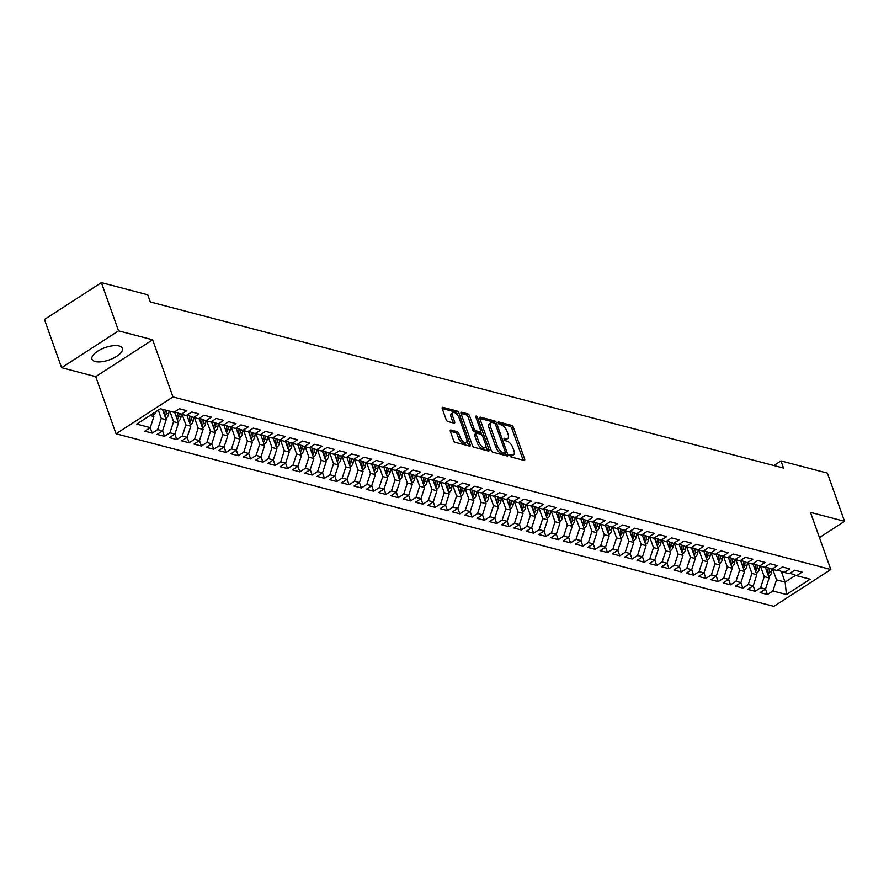 <?xml version="1.0" encoding="UTF-8"?>
<svg xmlns="http://www.w3.org/2000/svg" width="889" height="889" viewBox="0 0 889 889"><rect width="100%" height="100%" fill="white"/><g stroke="black" fill="none" stroke-linecap="round" stroke-linejoin="round"><path stroke-width="1.33" d="M509.897 455.579A1.422 0.656 57.1 0 0 511.186 457.024L524.021 460.391A2.034 0.945 57.1 0 0 524.499 460.346A2.034 0.945 57.1 0 0 524.599 458.957L513.364 427.409A2.034 0.945 57.1 0 0 511.531 425.342L498.696 421.975A1.422 0.656 57.1 0 0 498.362 422.008A1.422 0.656 57.1 0 0 498.296 422.975A1.422 0.656 57.1 0 0 499.574 424.431L501.229 424.864A6.501 3.023 57.1 0 1 507.097 431.487L508.03 434.11A6.501 3.023 57.1 0 1 507.697 438.555A6.501 3.023 57.1 0 1 506.163 438.71L504.508 438.277A1.422 0.656 57.1 0 0 504.163 438.31A1.422 0.656 57.1 0 0 504.096 439.277A1.422 0.656 57.1 0 0 505.374 440.722L507.041 441.166A6.501 3.023 57.1 0 1 512.897 447.789L513.842 450.412A6.501 3.023 57.1 0 1 513.509 454.857A6.501 3.023 57.1 0 1 511.964 455.012L510.308 454.568A1.422 0.656 57.1 0 0 509.975 454.601A1.422 0.656 57.1 0 0 509.897 455.579M95.19 361.523A16.146 6.49 160.4 0 0 113.292 358.234A16.146 6.49 160.4 0 0 122.393 348.344A16.146 6.49 160.4 0 0 119.182 345.988A16.146 6.49 160.4 0 0 101.079 349.288A16.146 6.49 160.4 0 0 91.978 359.178A16.146 6.49 160.4 0 0 95.19 361.523M450.945 430.02A2.034 0.945 57.1 0 0 450.467 430.065A2.034 0.945 57.1 0 0 450.367 431.454L453.523 440.311A2.034 0.945 57.1 0 0 455.346 442.378L469.603 446.122A2.034 0.945 57.1 0 0 470.081 446.067A2.034 0.945 57.1 0 0 470.181 444.678L458.946 413.129A2.034 0.945 57.1 0 0 457.124 411.062L442.866 407.329A2.034 0.945 57.1 0 0 442.389 407.373A2.034 0.945 57.1 0 0 442.289 408.762L446.089 419.452A2.034 0.945 57.1 0 0 447.923 421.519L454.023 423.12A2.034 0.945 57.1 0 0 454.501 423.075A2.034 0.945 57.1 0 0 454.601 421.686L452.723 416.385A5.434 2.523 57.1 0 1 452.99 412.663A5.434 2.523 57.1 0 1 459.18 418.074L466.581 438.844A5.434 2.523 57.1 0 1 466.303 442.566A5.434 2.523 57.1 0 1 460.113 437.155L458.88 433.688A2.034 0.945 57.1 0 0 457.046 431.621L450.945 430.02L450.234 430.487M118.537 330.841L61.619 367.702L95.701 376.647L152.63 339.787L118.537 330.841L101.379 282.624L147.763 294.792L150.308 301.938L783.531 468.07L780.986 460.924L773.875 465.536M152.63 339.787L172.977 396.927L830.815 569.516L773.886 606.376L116.048 433.788L172.977 396.927M819.436 537.578L844.55 521.31L810.468 512.375L830.815 569.516M844.55 521.31L827.381 473.104L780.986 460.924M491.084 450.167A2.034 0.945 57.1 0 0 492.917 452.234L507.163 455.968A2.034 0.945 57.1 0 0 507.641 455.924A2.034 0.945 57.1 0 0 507.752 454.535L496.518 422.986A2.034 0.945 57.1 0 0 494.684 420.919L480.427 417.174A2.034 0.945 57.1 0 0 479.949 417.23A2.034 0.945 57.1 0 0 479.849 418.619L491.084 450.167M488.383 451.045L474.137 447.311A2.034 0.945 57.1 0 1 472.303 445.233L461.069 413.685A2.034 0.945 57.1 0 1 461.169 412.296A2.034 0.945 57.1 0 1 461.647 412.252L467.747 413.852A2.034 0.945 57.1 0 1 469.581 415.919L474.137 428.72A2.034 0.945 57.1 0 0 475.971 430.787L480.016 431.843A2.034 0.945 57.1 0 0 480.493 431.798A2.034 0.945 57.1 0 0 480.593 430.409L475.859 417.085A1.422 0.656 57.1 0 1 475.926 416.119A1.422 0.656 57.1 0 1 477.549 417.53L488.972 449.612A2.034 0.945 57.1 0 1 488.861 451.001A2.034 0.945 57.1 0 1 488.383 451.045M765.507 589.074L767.44 594.541L772.908 590.996L786.443 594.552L810.135 579.206L796.6 575.661L802.067 572.116L794.677 570.182L789.221 573.716L784.298 572.427L789.754 568.893L782.376 566.96L776.908 570.494L771.985 569.204L777.453 565.66L770.063 563.726L764.607 567.26L759.684 565.971L765.151 562.437L757.761 560.503L752.305 564.037L747.382 562.748L752.839 559.203L745.46 557.27L739.992 560.803L735.07 559.514L740.537 555.981L733.147 554.036L727.691 557.581L722.768 556.292L728.235 552.747L720.846 550.813L715.389 554.347L710.467 553.058L715.923 549.524L708.544 547.58L703.077 551.124L698.154 549.824L703.621 546.291L696.231 544.357L690.775 547.891L685.852 546.602L691.32 543.068L683.93 541.123L678.474 544.668L673.551 543.368L679.007 539.834L671.628 537.901L666.161 541.434L661.238 540.145L666.706 536.612L659.316 534.667L653.86 538.212L648.937 536.912L654.404 533.378L647.014 531.444L641.558 534.978L636.635 533.689L642.091 530.155L634.713 528.21L629.245 531.755L624.322 530.455L629.79 526.921L622.4 524.988L616.944 528.522L612.021 527.233L617.488 523.699L610.098 521.754L604.642 525.299L599.719 523.999L605.176 520.465L597.797 518.531L592.33 522.065L587.407 520.776L592.874 517.242L585.484 515.298L580.028 518.843L575.105 517.542L580.573 514.009L573.183 512.075L567.727 515.609L562.804 514.32L568.26 510.786L560.881 508.841L555.414 512.375L550.491 511.086L555.958 507.552L548.58 505.619L543.112 509.153L538.189 507.863L543.657 504.319L536.267 502.385L530.811 505.919L525.888 504.63L531.344 501.096L523.965 499.162L518.498 502.696L513.575 501.407L519.043 497.862L511.664 495.929L506.197 499.462L501.274 498.173L506.741 494.64L499.351 492.706L493.895 496.24L488.972 494.951L494.428 491.406L487.05 489.472L481.582 493.006L476.66 491.717L482.127 488.183L474.748 486.25L469.281 489.783L464.358 488.494L469.825 484.95L462.436 483.016L456.979 486.55L452.057 485.261L457.513 481.727L450.134 479.793L444.667 483.327L439.744 482.038L445.211 478.493L437.833 476.56L432.365 480.093L427.442 478.804L432.91 475.271L425.52 473.326L420.064 476.871L415.141 475.582L420.597 472.037L413.218 470.103L407.751 473.637L402.828 472.348L408.295 468.814L400.917 466.869L395.449 470.414L390.527 469.125L395.994 465.58L388.604 463.647L383.148 467.181L378.225 465.892L383.681 462.358L376.303 460.413L370.835 463.958L365.912 462.658L371.38 459.124L364.001 457.19L358.534 460.724L353.611 459.435L359.078 455.901L351.688 453.957L346.232 457.502L341.309 456.201L346.766 452.668L339.387 450.734L333.92 454.268L328.997 452.979L334.464 449.445L327.085 447.5L321.618 451.045L316.695 449.745L322.162 446.211L314.773 444.278L309.316 447.812L304.394 446.522L309.85 442.989L302.471 441.044L297.004 444.589L292.081 443.289L297.548 439.755L290.17 437.821L284.702 441.355L279.779 440.066L285.247 436.532L277.857 434.588L272.401 438.133L267.478 436.832L272.934 433.299L265.555 431.365L260.088 434.899L255.165 433.61L260.633 430.076L253.254 428.131L247.787 431.665L242.864 430.376L248.331 426.842L240.941 424.909L235.485 428.442L230.562 427.153L236.018 423.62L228.64 421.675L223.172 425.209L218.25 423.92L223.717 420.386L216.338 418.452L210.871 421.986L205.948 420.697L211.415 417.152L204.025 415.219L198.569 418.752L193.646 417.463L199.103 413.93L191.724 411.996L186.257 415.53L181.345 414.241L186.801 410.696L179.422 408.762L173.955 412.296L160.42 408.751L136.728 424.086L150.263 427.642L153.875 416.519L152.852 413.652M767.44 594.541L760.062 592.596L765.529 589.063L760.606 587.773L764.218 576.639L760.484 566.182M755.139 591.307L747.76 589.374L753.216 585.829L755.139 591.307L760.606 587.773M751.905 573.416L756.828 574.705L753.216 585.829L748.294 584.54L751.905 573.416L748.182 562.959M740.893 582.617L742.837 588.074L748.294 584.54M742.837 588.074L735.447 586.14L740.915 582.606L735.992 581.317L739.604 570.182L735.881 559.726M728.591 579.395L730.525 584.851L735.992 581.317M730.525 584.851L723.146 582.917L728.613 579.372L723.69 578.083L727.302 566.96L723.568 556.492M716.278 576.161L718.223 581.617L723.69 578.083M718.223 581.617L710.844 579.684L716.301 576.15L711.378 574.861L714.989 563.726L711.267 553.269M703.977 572.938L705.922 578.395L711.378 574.861M705.922 578.395L698.532 576.461L703.999 572.916L699.076 571.627L702.688 560.503L698.965 550.035M693.609 575.161L686.23 573.227L691.698 569.693L693.609 575.161L699.076 571.627M690.386 557.27L695.298 558.559L691.698 569.693L686.775 568.404L690.386 557.27L686.652 546.813M681.307 571.938L673.929 570.005L679.385 566.46L681.307 571.938L686.775 568.404M678.074 554.047L682.996 555.336L679.385 566.46L674.462 565.171L678.074 554.047L674.351 543.579M669.006 568.704L661.616 566.771L667.083 563.237L669.006 568.704L674.462 565.171M665.772 550.813L670.695 552.102L667.083 563.237L662.161 561.948L665.772 550.813L662.049 540.356M654.76 560.026L656.693 565.482L662.161 561.948M656.693 565.482L649.314 563.548L654.782 560.003L649.859 558.714L653.471 547.591L649.737 537.123M644.392 562.248L637.013 560.314L642.469 556.781L644.392 562.248L649.859 558.714M641.158 544.357L646.081 545.646L642.469 556.781L637.546 555.492L641.158 544.357L637.435 533.9M630.145 553.569L632.09 559.025L637.546 555.492M632.09 559.025L624.7 557.092L630.168 553.547L625.245 552.258L628.856 541.134L625.134 530.666M619.777 555.792L612.399 553.858L617.866 550.324L619.777 555.792L625.245 552.258M616.555 537.901L621.467 539.19L617.866 550.324L612.943 549.035L616.555 537.901L612.821 527.444M605.531 547.113L607.476 552.569L612.943 549.035M607.476 552.569L600.097 550.624L605.553 547.091L600.631 545.802L604.242 534.678L600.519 524.21M593.23 543.879L595.174 549.335L600.631 545.802M595.174 549.335L587.785 547.402L593.252 543.868L588.329 542.568L591.941 531.444L588.218 520.987M580.928 540.645L582.862 546.113L588.329 542.568M582.862 546.113L575.483 544.168L580.95 540.634L576.028 539.345L579.639 528.222L575.905 517.754M570.56 542.879L563.182 540.945L568.638 537.412L570.56 542.879L576.028 539.345M567.326 524.988L572.249 526.277L568.638 537.412L563.715 536.111L567.326 524.988L563.604 514.531M556.314 534.189L558.259 539.656L563.715 536.111M558.259 539.656L550.869 537.712L556.336 534.178L551.413 532.889L555.025 521.765L551.302 511.297M545.957 536.423L538.567 534.489L544.035 530.955L545.957 536.423L551.413 532.889M542.723 518.531L547.646 519.821L544.035 530.955L539.112 529.655L542.723 518.531L538.99 508.075M531.7 527.733L533.644 533.2L539.112 529.655M533.644 533.2L526.266 531.255L531.722 527.722L526.799 526.432L530.411 515.309L526.688 504.841M521.343 529.966L513.953 528.033L519.42 524.499L521.343 529.966L526.799 526.432M518.109 512.075L523.032 513.364L519.42 524.499L514.498 523.199L518.109 512.075L514.387 501.618M509.041 526.744L501.652 524.799L507.119 521.265L509.041 526.744L514.498 523.199M505.808 508.841L510.731 510.142L507.119 521.265L502.196 519.976L505.808 508.841L502.074 498.385M496.729 523.51L489.35 521.576L494.806 518.043L496.729 523.51L502.196 519.976M493.495 505.619L498.418 506.908L494.806 518.043L489.883 516.742L493.495 505.619L489.772 495.162M482.483 514.82L484.427 520.287L489.883 516.742M484.427 520.287L477.037 518.343L482.505 514.809L477.582 513.52L481.193 502.385L477.471 491.928M470.181 511.597L472.126 517.054L477.582 513.52M472.126 517.054L464.736 515.12L470.203 511.575L465.28 510.286L468.892 499.162L465.158 488.706M459.813 513.831L452.434 511.886L457.891 508.352L459.813 513.831L465.28 510.286M456.579 495.929L461.502 497.229L457.891 508.352L452.968 507.063L456.579 495.929L452.857 485.472M445.567 505.141L447.511 510.597L452.968 507.063M447.511 510.597L440.122 508.664L445.589 505.119L440.666 503.83L444.278 492.706L440.555 482.249M435.21 507.375L427.82 505.43L433.287 501.896L435.21 507.375L440.666 503.83M431.976 489.472L436.899 490.772L433.287 501.896L428.365 500.607L431.976 489.472L428.242 479.015M420.953 498.685L422.897 504.141L428.365 500.607M422.897 504.141L415.519 502.207L420.975 498.662L416.052 497.373L419.664 486.25L415.941 475.793M410.596 500.907L403.206 498.973L408.673 495.44L410.596 500.907L416.052 497.373M407.362 483.016L412.285 484.316L408.673 495.44L403.75 494.151L407.362 483.016L403.639 472.559M396.35 492.228L398.294 497.684L403.75 494.151M398.294 497.684L390.904 495.751L396.372 492.206L391.449 490.917L395.06 479.793L391.327 469.325M385.982 494.451L378.603 492.517L384.059 488.983L385.982 494.451L391.449 490.917M382.748 476.56L387.671 477.849L384.059 488.983L379.136 487.694L382.748 476.56L379.025 466.103M371.735 485.772L373.68 491.228L379.136 487.694M373.68 491.228L366.29 489.294L371.758 485.75L366.835 484.461L370.446 473.337L366.724 462.869M359.434 482.538L361.379 487.994L366.835 484.461M361.379 487.994L353.989 486.061L359.456 482.527L354.533 481.238L358.145 470.103L354.411 459.646M347.121 479.315L349.066 484.772L354.533 481.238M349.066 484.772L341.687 482.838L347.143 479.293L342.221 478.004L345.832 466.881L342.109 456.413M336.764 481.538L329.375 479.604L334.842 476.071L336.764 481.538L342.221 478.004M333.531 463.647L338.453 464.936L334.842 476.071L329.919 474.782L333.531 463.647L329.808 453.19M324.463 478.315L317.073 476.382L322.54 472.837L324.463 478.315L329.919 474.782M321.229 460.424L326.152 461.713L322.54 472.837L317.617 471.548L321.229 460.424L317.495 449.956M312.15 475.082L304.771 473.148L310.228 469.614L312.15 475.082L317.617 471.548M308.916 457.19L313.839 458.48L310.228 469.614L305.305 468.325L308.916 457.19L305.194 446.734M299.849 471.859L292.459 469.914L297.926 466.381L299.849 471.859L305.305 468.325M296.615 453.968L301.538 455.257L297.926 466.381L293.003 465.091L296.615 453.968L292.892 443.5M285.602 463.169L287.547 468.625L293.003 465.091M287.547 468.625L280.157 466.692L285.625 463.158L280.702 461.869L284.313 450.734L280.58 440.277M275.234 465.403L267.856 463.458L273.312 459.924L275.234 465.403L280.702 461.869M272.001 447.511L276.923 448.801L273.312 459.924L268.389 458.635L272.001 447.511L268.278 437.044M260.988 456.713L262.933 462.169L268.389 458.635M262.933 462.169L255.554 460.235L261.01 456.702L256.088 455.401L259.699 444.278L255.976 433.821M248.687 453.479L250.631 458.946L256.088 455.401M250.631 458.946L243.242 457.002L248.709 453.468L243.786 452.179L247.398 441.055L243.664 430.587M236.374 450.256L238.319 455.713L243.786 452.179M238.319 455.713L230.94 453.779L236.396 450.245L231.473 448.945L235.085 437.821L231.362 427.365M226.017 452.49L218.638 450.545L224.095 447.011L226.017 452.49L231.473 448.945M222.783 434.599L227.706 435.888L224.095 447.011L219.172 445.722L222.783 434.599L219.061 424.131M211.771 443.8L213.716 449.256L219.172 445.722M213.716 449.256L206.326 447.323L211.793 443.789L206.87 442.489L210.482 431.365L206.748 420.908M201.403 446.034L194.024 444.089L199.48 440.555L201.403 446.034L206.87 442.489M198.169 428.131L203.092 429.431L199.48 440.555L194.558 439.266L198.169 428.131L194.447 417.674M187.157 437.344L189.101 442.8L194.558 439.266M189.101 442.8L181.723 440.866L187.179 437.332L182.256 436.032L185.868 424.909L182.145 414.452M176.8 439.577L169.41 437.632L174.877 434.099L176.8 439.577L182.256 436.032M173.566 421.675L178.489 422.975L174.877 434.099L169.955 432.81L173.566 421.675L169.832 411.218M162.543 430.887L164.487 436.343L169.955 432.81M164.487 436.343L157.109 434.41L162.565 430.876L157.642 429.576L161.253 418.452L158.298 410.129M152.186 433.121L144.807 431.176L150.263 427.642L152.186 433.121L157.642 429.576M181.345 414.241L174.689 411.829M149.997 415.496L153.875 416.519M193.646 417.463L187.001 415.052M161.253 418.452L166.176 419.741L162.454 409.284M162.565 430.876L166.176 419.741M205.948 420.697L199.303 418.286M178.489 422.975L174.544 411.918M218.25 423.92L211.604 421.508M185.868 424.909L190.791 426.198L186.857 415.141M187.179 437.332L190.791 426.198M230.562 427.153L223.917 424.742M203.092 429.431L199.158 418.375M242.864 430.376L236.218 427.965M210.482 431.365L215.405 432.654L211.46 421.597M211.793 443.789L215.405 432.654M255.165 433.61L248.52 431.198M227.706 435.888L223.772 424.831M267.478 436.832L260.833 434.421M235.085 437.821L240.008 439.11L236.074 428.054M236.396 450.245L240.008 439.11M279.779 440.066L273.134 437.655M247.398 441.055L252.32 442.344L248.375 431.287M248.709 453.468L252.32 442.344M292.081 443.289L285.436 440.877M259.699 444.278L264.622 445.567L260.688 434.521M261.01 456.702L264.622 445.567M304.394 446.522L297.748 444.111M276.923 448.801L272.99 437.744M316.695 449.745L310.05 447.334M284.313 450.734L289.236 452.023L285.291 440.977M285.625 463.158L289.236 452.023M328.997 452.979L322.351 450.567M301.538 455.257L297.604 444.2M341.309 456.201L334.664 453.79M313.839 458.48L309.905 447.434M353.611 459.435L346.966 457.024M326.152 461.713L322.207 450.656M365.912 462.658L359.267 460.246M338.453 464.936L334.52 453.89M378.225 465.892L371.58 463.48M345.832 466.881L350.755 468.17L346.821 457.113M347.143 479.293L350.755 468.17M390.527 469.125L383.881 466.703M358.145 470.103L363.068 471.392L359.123 460.346M359.456 482.527L363.068 471.392M402.828 472.348L396.183 469.937M370.446 473.337L375.369 474.626L371.435 463.569M371.758 485.75L375.369 474.626M415.141 475.582L408.496 473.159M387.671 477.849L383.737 466.803M427.442 478.804L420.797 476.393M395.06 479.793L399.983 481.082L396.038 470.025M396.372 492.206L399.983 481.082M439.744 482.038L433.099 479.616M412.285 484.316L408.351 473.259M452.057 485.261L445.411 482.849M419.664 486.25L424.586 487.539L420.653 476.482M420.975 498.662L424.586 487.539M464.358 488.494L457.713 486.072M436.899 490.772L432.954 479.716M476.66 491.717L470.014 489.306M444.278 492.706L449.201 493.995L445.267 482.938M445.589 505.119L449.201 493.995M488.972 494.951L482.327 492.528M461.502 497.229L457.568 486.172M501.274 498.173L494.628 495.762M468.892 499.162L473.815 500.451L469.87 489.394M470.203 511.575L473.815 500.451M513.575 501.407L506.93 498.996M481.193 502.385L486.116 503.685L482.182 492.628M482.505 514.809L486.116 503.685M525.888 504.63L519.243 502.218M498.418 506.908L494.484 495.851M538.189 507.863L531.544 505.452M510.731 510.142L506.786 499.085M550.491 511.086L543.846 508.675M523.032 513.364L519.098 502.307M562.804 514.32L556.158 511.908M530.411 515.309L535.334 516.598L531.4 505.541M531.722 527.722L535.334 516.598M575.105 517.542L568.46 515.131M547.646 519.821L543.701 508.764M587.407 520.776L580.761 518.365M555.025 521.765L559.948 523.054L556.014 511.997M556.336 534.178L559.948 523.054M599.719 523.999L593.074 521.587M572.249 526.277L568.315 515.22M612.021 527.233L605.376 524.821M579.639 528.222L584.551 529.511L580.617 518.454M580.95 540.634L584.551 529.511M624.322 530.455L617.677 528.044M591.941 531.444L596.863 532.733L592.93 521.687M593.252 543.868L596.863 532.733M636.635 533.689L629.99 531.278M604.242 534.678L609.165 535.967L605.231 524.91M605.553 547.091L609.165 535.967M648.937 536.912L642.291 534.5M621.467 539.19L617.533 528.144M661.238 540.145L654.593 537.734M628.856 541.134L633.779 542.423L629.845 531.366M630.168 553.547L633.779 542.423M673.551 543.368L666.906 540.957M646.081 545.646L642.147 534.6M685.852 546.602L679.207 544.19M653.471 547.591L658.382 548.88L654.448 537.823M654.782 560.003L658.382 548.88M698.154 549.824L691.509 547.413M670.695 552.102L666.761 541.057M710.467 553.058L703.821 550.647M682.996 555.336L679.063 544.279M722.768 556.292L716.123 553.869M695.298 558.559L691.364 547.513M735.07 559.514L728.424 557.103M702.688 560.503L707.611 561.792L703.677 550.736M703.999 572.916L707.611 561.792M747.382 562.748L740.737 560.326M714.989 563.726L719.912 565.015L715.978 553.969M716.301 576.15L719.912 565.015M759.684 565.971L753.039 563.559M727.302 566.96L732.214 568.249L728.28 557.192M728.613 579.372L732.214 568.249M771.985 569.204L765.34 566.782M739.604 570.182L744.526 571.483L740.593 560.426M740.915 582.606L744.526 571.483M784.298 572.427L777.653 570.016M756.828 574.705L752.894 563.648M796.6 575.661L789.954 573.238M764.218 576.639L769.129 577.939L765.196 566.882M765.529 589.063L769.129 577.939M101.379 282.624L44.45 319.484L61.619 367.702M95.701 376.647L116.048 433.788M781.287 571.338L785.131 582.128L795.655 575.316M772.908 590.996L776.519 579.872L772.797 569.416M776.519 579.872L785.131 582.128L786.443 594.552M510.042 455.901L510.43 456.001A6.501 3.023 57.1 0 0 511.964 455.857L513.509 454.857M507.697 438.555L506.163 439.555A6.501 3.023 57.1 0 1 504.63 439.699L504.241 439.599M523.132 460.158A2.034 0.945 57.1 0 0 523.065 459.957L511.831 428.409A2.034 0.945 57.1 0 0 509.997 426.331L498.429 423.297M494.595 423.208A2.034 0.945 57.1 0 0 493.139 421.919L479.782 418.408M506.274 455.735A2.034 0.945 57.1 0 0 506.208 455.535L505.341 453.101M504.963 453.168A1.422 0.656 57.1 0 0 505.296 453.134A1.422 0.656 57.1 0 0 505.374 452.168L495.506 424.475A1.422 0.656 57.1 0 0 494.228 423.02L492.473 422.564A6.501 3.023 57.1 0 0 490.939 422.719A6.501 3.023 57.1 0 0 490.606 427.153L497.351 446.089A6.501 3.023 57.1 0 0 503.207 452.712L504.963 453.168L503.43 454.168A1.422 0.656 57.1 0 0 503.763 454.135A1.422 0.656 57.1 0 0 503.93 453.846M490.939 422.719L489.406 423.709A6.501 3.023 57.1 0 0 489.072 428.154L490.606 427.153M503.43 454.168L501.674 453.712A6.501 3.023 57.1 0 1 495.806 447.089L489.072 428.154M461.002 413.485L466.214 414.852L467.747 413.852M480.493 431.798L478.96 432.799A2.034 0.945 57.1 0 1 478.482 432.843L474.426 431.787A2.034 0.945 57.1 0 1 472.604 429.709L468.047 416.919A2.034 0.945 57.1 0 0 466.214 414.852M480.66 431.61L481.86 434.965M485.727 445.834L487.428 450.601L488.972 449.612M478.86 441.989A5.434 2.523 57.1 0 0 485.05 447.4A5.434 2.523 57.1 0 0 485.327 443.689L482.716 436.366A2.034 0.945 57.1 0 0 480.893 434.299L476.837 433.243A2.034 0.945 57.1 0 0 476.36 433.287A2.034 0.945 57.1 0 0 476.26 434.677L478.86 441.989L477.326 442.989A5.434 2.523 57.1 0 0 483.516 448.4L485.05 447.4M475.304 434.232A2.034 0.945 57.1 0 0 474.826 434.288A2.034 0.945 57.1 0 0 474.715 435.677L476.26 434.677M477.326 442.989L474.715 435.677M466.303 442.566L464.758 443.555A5.434 2.523 57.1 0 1 458.58 438.155L457.346 434.688A2.034 0.945 57.1 0 0 455.512 432.621L450.301 431.254M452.99 412.663L451.456 413.663A5.434 2.523 57.1 0 0 451.179 417.374L452.723 416.385M453.134 422.886A2.034 0.945 57.1 0 0 453.068 422.686L451.179 417.374M457.979 415.719L457.413 414.13A2.034 0.945 57.1 0 0 455.579 412.063L442.222 408.551M468.714 445.889A2.034 0.945 57.1 0 0 468.647 445.678L466.981 441M768.652 576.572L769.052 576.416A5.49 4.323 -75.3 0 0 771.619 572.116L772.063 569.216M765.773 568.493L765.996 567.026M767.952 574.627A5.49 4.323 -75.3 0 0 769.285 571.505L769.763 568.393M768.307 567.86L767.807 571.116A5.49 4.323 104.7 0 1 767.318 572.827M756.339 573.338L756.739 573.183A5.49 4.323 -75.3 0 0 759.317 568.893L759.762 565.993M753.472 565.271L753.694 563.793M755.65 571.394A5.49 4.323 -75.3 0 0 756.972 568.282L757.45 565.16M755.994 564.637L755.506 567.893A5.49 4.323 104.7 0 1 755.005 569.593M744.037 570.116L744.437 569.96A5.49 4.323 -75.3 0 0 747.004 565.66L747.449 562.759M741.159 562.037L741.393 560.57M743.348 568.171A5.49 4.323 -75.3 0 0 744.671 565.048L745.149 561.937M743.693 561.404L743.193 564.659A5.49 4.323 104.7 0 1 742.704 566.371M731.736 566.882L732.136 566.726A5.49 4.323 -75.3 0 0 734.703 562.437L735.147 559.537M728.858 558.814L729.08 557.336M731.036 564.937A5.49 4.323 -75.3 0 0 732.369 561.826L732.847 558.703M731.391 558.181L730.891 561.437A5.49 4.323 104.7 0 1 730.402 563.137M719.423 563.659L719.823 563.504A5.49 4.323 -75.3 0 0 722.401 559.203L722.846 556.303M716.556 555.581L716.778 554.114M718.734 561.715A5.49 4.323 -75.3 0 0 720.057 558.592L720.534 555.481M719.079 554.947L718.59 558.203A5.49 4.323 104.7 0 1 718.09 559.914M707.122 560.426L707.522 560.27A5.49 4.323 -75.3 0 0 710.089 555.981L710.533 553.08M704.244 552.358L704.477 550.88M706.433 558.481A5.49 4.323 -75.3 0 0 707.755 555.358L708.233 552.247M706.777 551.725L706.277 554.98A5.49 4.323 104.7 0 1 705.788 556.681M694.82 557.203L695.22 557.036A5.49 4.323 -75.3 0 0 697.787 552.747L698.232 549.846M691.942 549.124L692.164 547.657M694.12 555.258A5.49 4.323 -75.3 0 0 695.454 552.136L695.931 549.024M694.476 548.491L693.976 551.747A5.49 4.323 104.7 0 1 693.487 553.458M682.508 553.969L682.908 553.814A5.49 4.323 -75.3 0 0 685.486 549.524L685.93 546.624M679.641 545.902L679.863 544.424M681.819 552.025A5.49 4.323 -75.3 0 0 683.141 548.902L683.619 545.79M682.163 545.268L681.674 548.524A5.49 4.323 104.7 0 1 681.174 550.224M670.206 550.736L670.606 550.58A5.49 4.323 -75.3 0 0 673.173 546.291L673.618 543.39M667.328 542.668L667.561 541.201M669.517 548.802A5.49 4.323 -75.3 0 0 670.839 545.679L671.317 542.568M669.861 542.034L669.361 545.29A5.49 4.323 104.7 0 1 668.872 546.991M657.904 547.513L658.304 547.357A5.49 4.323 -75.3 0 0 660.871 543.068L661.316 540.168M655.026 539.445L655.249 537.967M657.204 545.568A5.49 4.323 -75.3 0 0 658.538 542.446L659.016 539.334M657.56 538.812L657.06 542.068A5.49 4.323 104.7 0 1 656.571 543.768M645.592 544.279L645.992 544.124A5.49 4.323 -75.3 0 0 648.57 539.834L649.014 536.934M642.725 536.211L642.947 534.745M644.903 542.334A5.49 4.323 -75.3 0 0 646.225 539.223L646.703 536.111M645.247 535.578L644.758 538.834A5.49 4.323 104.7 0 1 644.258 540.534M633.29 541.057L633.69 540.901A5.49 4.323 -75.3 0 0 636.257 536.612L636.702 533.711M630.412 532.989L630.645 531.511M632.601 539.112A5.49 4.323 -75.3 0 0 633.924 535.989L634.402 532.878M632.946 532.344L632.446 535.6A5.49 4.323 104.7 0 1 631.957 537.312M620.989 537.823L621.389 537.667A5.49 4.323 -75.3 0 0 623.956 533.378L624.4 530.477M618.111 529.755L618.333 528.288M620.289 535.878A5.49 4.323 -75.3 0 0 621.622 532.767L622.1 529.644M620.644 529.122L620.144 532.378A5.49 4.323 104.7 0 1 619.655 534.078M608.676 534.6L609.076 534.445A5.49 4.323 -75.3 0 0 611.654 530.155L612.099 527.255M605.809 526.532L606.031 525.055M607.987 532.655A5.49 4.323 -75.3 0 0 609.309 529.533L609.787 526.421M608.332 525.888L607.843 529.144A5.49 4.323 104.7 0 1 607.343 530.855M596.375 531.366L596.775 531.211A5.49 4.323 -75.3 0 0 599.342 526.921L599.786 524.021M593.496 523.299L593.73 521.832M595.686 529.422A5.49 4.323 -75.3 0 0 597.008 526.31L597.486 523.188M596.03 522.665L595.53 525.921A5.49 4.323 104.7 0 1 595.041 527.622M584.073 528.144L584.473 527.988A5.49 4.323 -75.3 0 0 587.04 523.688L587.485 520.798M581.195 520.076L581.417 518.598M583.373 526.199A5.49 4.323 -75.3 0 0 584.706 523.076L585.184 519.965M583.729 519.432L583.228 522.688A5.49 4.323 104.7 0 1 582.74 524.399M571.76 524.91L572.16 524.754A5.49 4.323 -75.3 0 0 574.739 520.465L575.183 517.565M568.893 516.842L569.116 515.376M571.071 522.965A5.49 4.323 -75.3 0 0 572.394 519.854L572.872 516.731M571.416 516.209L570.927 519.465A5.49 4.323 104.7 0 1 570.427 521.165M559.459 521.687L559.859 521.532A5.49 4.323 -75.3 0 0 562.426 517.231L562.87 514.342M556.581 513.62L556.814 512.142M558.77 519.743A5.49 4.323 -75.3 0 0 560.092 516.62L560.57 513.509M559.114 512.975L558.614 516.231A5.49 4.323 104.7 0 1 558.125 517.943M547.157 518.454L547.557 518.298A5.49 4.323 -75.3 0 0 550.124 514.009L550.569 511.108M544.279 510.386L544.501 508.919M546.457 516.509A5.49 4.323 -75.3 0 0 547.791 513.398L548.269 510.275M546.813 509.753L546.313 513.009A5.49 4.323 104.7 0 1 545.824 514.709M534.845 515.231L535.245 515.075A5.49 4.323 -75.3 0 0 537.823 510.775L538.267 507.875M531.978 507.163L532.2 505.685M534.156 513.286A5.49 4.323 -75.3 0 0 535.478 510.164L535.956 507.052M534.5 506.519L534.011 509.775A5.49 4.323 104.7 0 1 533.511 511.486M522.543 511.997L522.943 511.842A5.49 4.323 -75.3 0 0 525.51 507.552L525.955 504.652M519.665 503.93L519.898 502.463M521.854 510.053A5.49 4.323 -75.3 0 0 523.177 506.941L523.654 503.819M522.199 503.296L521.699 506.552A5.49 4.323 104.7 0 1 521.21 508.252M510.242 508.775L510.642 508.619A5.49 4.323 -75.3 0 0 513.209 504.319L513.653 501.418M507.363 500.707L507.586 499.229M509.541 506.83A5.49 4.323 -75.3 0 0 510.875 503.707L511.353 500.596M509.897 500.063L509.397 503.318A5.49 4.323 104.7 0 1 508.908 505.03M497.929 505.541L498.329 505.385A5.49 4.323 -75.3 0 0 500.907 501.096L501.352 498.196M495.062 497.473L495.284 495.995M497.24 503.596A5.49 4.323 -75.3 0 0 498.562 500.485L499.04 497.362M497.584 496.84L497.095 500.096A5.49 4.323 104.7 0 1 496.595 501.796M485.627 502.318L486.027 502.163A5.49 4.323 -75.3 0 0 488.606 497.862L489.039 494.962M482.749 494.251L482.983 492.773M484.938 500.374A5.49 4.323 -75.3 0 0 486.261 497.251L486.739 494.14M485.283 493.606L484.783 496.862A5.49 4.323 104.7 0 1 484.294 498.573M473.326 499.085L473.726 498.929A5.49 4.323 -75.3 0 0 476.293 494.64L476.737 491.739M470.448 491.017L470.67 489.539M472.626 497.14A5.49 4.323 -75.3 0 0 473.959 494.028L474.437 490.906M472.981 490.384L472.481 493.639A5.49 4.323 104.7 0 1 471.992 495.34M461.013 495.862L461.413 495.706A5.49 4.323 -75.3 0 0 463.991 491.406L464.436 488.506M458.146 487.783L458.368 486.316M460.324 493.917A5.49 4.323 -75.3 0 0 461.647 490.795L462.124 487.683M460.669 487.15L460.18 490.406A5.49 4.323 104.7 0 1 459.68 492.117M448.712 492.628L449.112 492.473A5.49 4.323 -75.3 0 0 451.69 488.183L452.123 485.283M445.834 484.561L446.067 483.083M448.023 490.684A5.49 4.323 -75.3 0 0 449.345 487.572L449.823 484.449M448.367 483.927L447.867 487.183A5.49 4.323 104.7 0 1 447.378 488.883M436.41 489.406L436.81 489.25A5.49 4.323 -75.3 0 0 439.377 484.95L439.822 482.049M433.532 481.327L433.754 479.86M435.71 487.461A5.49 4.323 -75.3 0 0 437.044 484.338L437.521 481.227M436.066 480.693L435.566 483.949A5.49 4.323 104.7 0 1 435.077 485.661M424.097 486.172L424.498 486.016A5.49 4.323 -75.3 0 0 427.076 481.727L427.52 478.827M421.23 478.104L421.453 476.626M423.408 484.227A5.49 4.323 -75.3 0 0 424.731 481.116L425.209 477.993M423.753 477.471L423.264 480.727A5.49 4.323 104.7 0 1 422.764 482.427M411.796 482.949L412.196 482.794A5.49 4.323 -75.3 0 0 414.774 478.493L415.207 475.593M408.929 474.87L409.151 473.404M411.107 481.005A5.49 4.323 -75.3 0 0 412.429 477.882L412.907 474.77M411.451 474.237L410.951 477.493A5.49 4.323 104.7 0 1 410.462 479.204M399.494 479.716L399.894 479.56A5.49 4.323 -75.3 0 0 402.461 475.271L402.906 472.37M396.616 471.648L396.838 470.17M398.794 477.771A5.49 4.323 -75.3 0 0 400.128 474.648L400.606 471.537M399.15 471.014L398.65 474.27A5.49 4.323 104.7 0 1 398.161 475.971M387.182 476.493L387.582 476.337A5.49 4.323 -75.3 0 0 390.16 472.037L390.604 469.136M384.315 468.414L384.537 466.947M386.493 474.548A5.49 4.323 -75.3 0 0 387.815 471.426L388.293 468.314M386.837 467.781L386.348 471.037A5.49 4.323 104.7 0 1 385.848 472.748M374.88 473.259L375.28 473.104A5.49 4.323 -75.3 0 0 377.858 468.814L378.292 465.914M372.013 465.191L372.235 463.714M374.191 471.314A5.49 4.323 -75.3 0 0 375.514 468.192L375.991 465.08M374.536 464.558L374.036 467.814A5.49 4.323 104.7 0 1 373.547 469.514M362.579 470.037L362.979 469.87A5.49 4.323 -75.3 0 0 365.546 465.58L365.99 462.68M359.701 461.958L359.923 460.491M361.879 468.092A5.49 4.323 -75.3 0 0 363.212 464.969L363.69 461.858M362.234 461.324L361.734 464.58A5.49 4.323 104.7 0 1 361.245 466.281M350.266 466.803L350.666 466.647A5.49 4.323 -75.3 0 0 353.244 462.358L353.689 459.457M347.399 458.735L347.621 457.257M349.577 464.858A5.49 4.323 -75.3 0 0 350.899 461.735L351.377 458.624M349.922 458.102L349.433 461.358A5.49 4.323 104.7 0 1 348.933 463.058M337.964 463.569L338.365 463.413A5.49 4.323 -75.3 0 0 340.943 459.124L341.376 456.224M335.097 455.501L335.32 454.035M337.275 461.635A5.49 4.323 -75.3 0 0 338.598 458.513L339.076 455.401M337.62 454.868L337.12 458.124A5.49 4.323 104.7 0 1 336.631 459.824M325.663 460.346L326.063 460.191A5.49 4.323 -75.3 0 0 328.63 455.901L329.074 453.001M322.785 452.279L323.007 450.801M324.963 458.402A5.49 4.323 -75.3 0 0 326.296 455.279L326.774 452.168M325.318 451.634L324.818 454.901A5.49 4.323 104.7 0 1 324.329 456.602M313.35 457.113L313.75 456.957A5.49 4.323 -75.3 0 0 316.328 452.668L316.773 449.767M310.483 449.045L310.706 447.578M312.661 455.168A5.49 4.323 -75.3 0 0 313.984 452.057L314.462 448.945M313.006 448.412L312.517 451.668A5.49 4.323 104.7 0 1 312.017 453.368M301.049 453.89L301.449 453.734A5.49 4.323 -75.3 0 0 304.027 449.445L304.46 446.545M298.182 445.822L298.404 444.344M300.36 451.945A5.49 4.323 -75.3 0 0 301.682 448.823L302.16 445.711M300.704 445.178L300.204 448.434A5.49 4.323 104.7 0 1 299.715 450.145M288.747 450.656L289.147 450.501A5.49 4.323 -75.3 0 0 291.714 446.211L292.159 443.311M285.869 442.589L286.091 441.122M288.047 448.712A5.49 4.323 -75.3 0 0 289.381 445.6L289.858 442.478M288.403 441.955L287.903 445.211A5.49 4.323 104.7 0 1 287.414 446.911M276.435 447.434L276.835 447.278A5.49 4.323 -75.3 0 0 279.413 442.989L279.857 440.088M273.568 439.366L273.79 437.888M275.746 445.489A5.49 4.323 -75.3 0 0 277.068 442.366L277.546 439.255M276.09 438.722L275.601 441.977A5.49 4.323 104.7 0 1 275.101 443.689M264.133 444.2L264.533 444.044A5.49 4.323 -75.3 0 0 267.111 439.755L267.556 436.855M261.266 436.132L261.488 434.665M263.444 442.255A5.49 4.323 -75.3 0 0 264.766 439.144L265.244 436.021M263.789 435.499L263.288 438.755A5.49 4.323 104.7 0 1 262.8 440.455M251.831 440.977L252.232 440.822A5.49 4.323 -75.3 0 0 254.799 436.521L255.243 433.632M248.953 432.91L249.176 431.432M251.131 439.033A5.49 4.323 -75.3 0 0 252.465 435.91L252.943 432.799M251.487 432.265L250.987 435.521A5.49 4.323 104.7 0 1 250.498 437.232M239.519 437.744L239.919 437.588A5.49 4.323 -75.3 0 0 242.497 433.299L242.941 430.398M236.652 429.676L236.874 428.209M238.83 435.799A5.49 4.323 -75.3 0 0 240.163 432.687L240.63 429.565M239.174 429.043L238.685 432.298A5.49 4.323 104.7 0 1 238.185 433.999M227.217 434.521L227.617 434.365A5.49 4.323 -75.3 0 0 230.195 430.065L230.64 427.176M224.35 426.453L224.573 424.975M226.528 432.576A5.49 4.323 -75.3 0 0 227.851 429.454L228.329 426.342M226.873 425.809L226.373 429.065A5.49 4.323 104.7 0 1 225.884 430.776M214.916 431.287L215.316 431.132A5.49 4.323 -75.3 0 0 217.883 426.842L218.327 423.942M212.038 423.22L212.271 421.753M214.227 429.343A5.49 4.323 -75.3 0 0 215.549 426.231L216.027 423.108M214.571 422.586L214.071 425.842A5.49 4.323 104.7 0 1 213.582 427.542M202.603 428.065L203.003 427.909A5.49 4.323 -75.3 0 0 205.581 423.608L206.026 420.708M199.736 419.997L199.958 418.519M201.914 426.12A5.49 4.323 -75.3 0 0 203.248 422.997L203.714 419.886M202.259 419.352L201.77 422.608A5.49 4.323 104.7 0 1 201.27 424.32M190.302 424.831L190.702 424.675A5.49 4.323 -75.3 0 0 193.28 420.386L193.724 417.486M187.435 416.763L187.657 415.296M189.613 422.886A5.49 4.323 -75.3 0 0 190.935 419.775L191.413 416.652M189.957 416.13L189.457 419.386A5.49 4.323 104.7 0 1 188.968 421.086M178 421.608L178.4 421.453A5.49 4.323 -75.3 0 0 180.967 417.152L181.412 414.252M175.122 413.541L175.355 412.063M177.311 419.664A5.49 4.323 -75.3 0 0 178.633 416.541L179.111 413.429M177.656 412.896L177.155 416.152A5.49 4.323 104.7 0 1 176.667 417.863M165.687 418.375L166.099 418.219A5.49 4.323 -75.3 0 0 168.666 413.93L169.11 411.029M162.82 410.307L162.954 409.418M164.998 416.43A5.49 4.323 -75.3 0 0 166.332 413.318L166.765 410.418M165.298 410.029L164.854 412.929A5.49 4.323 104.7 0 1 164.354 414.63M153.386 415.152L153.786 414.996A5.49 4.323 -75.3 0 0 156.186 411.485M510.43 456.001L511.964 455.012M504.63 439.699L506.163 438.71M509.997 426.331L511.531 425.342M511.831 428.409L513.364 427.409M523.065 459.957L524.599 458.957M479.716 417.641L480.427 417.174M493.139 421.919L494.684 420.919M495.195 423.842L496.518 422.986M506.208 455.535L507.752 454.535M495.806 447.089L497.351 446.089M501.674 453.712L503.207 452.712M460.924 412.718L461.647 412.252M468.047 416.919L469.581 415.919M472.604 429.709L474.137 428.72M474.426 431.787L475.971 430.787M478.482 432.843L480.016 431.843M476.304 418.341L477.549 417.53M455.512 432.621L457.046 431.621M457.346 434.688L458.88 433.688M458.58 438.155L460.113 437.155M453.068 422.686L454.601 421.686M442.144 407.784L442.866 407.329M455.579 412.063L457.124 411.062M457.413 414.13L458.946 413.129M468.647 445.678L470.181 444.678M769.285 571.505L771.619 572.116M766.596 570.805L767.807 571.116M756.972 568.282L759.317 568.893M754.294 567.571L755.506 567.893M744.671 565.048L747.004 565.66M741.982 564.348L743.193 564.659M732.369 561.826L734.703 562.437M729.68 561.115L730.891 561.437M720.057 558.592L722.401 559.203M717.379 557.892L718.59 558.203M707.755 555.358L710.089 555.981M705.066 554.658L706.277 554.98M695.454 552.136L697.787 552.747M692.764 551.424L693.976 551.747M683.141 548.902L685.486 549.524M680.463 548.202L681.674 548.524M670.839 545.679L673.173 546.291M668.15 544.968L669.361 545.29M658.538 542.446L660.871 543.068M655.849 541.745L657.06 542.068M646.225 539.223L648.57 539.834M643.547 538.512L644.758 538.834M633.924 535.989L636.257 536.612M631.234 535.289L632.446 535.6M621.622 532.767L623.956 533.378M618.933 532.055L620.144 532.378M609.309 529.533L611.654 530.155M606.631 528.833L607.843 529.144M597.008 526.31L599.342 526.921M594.319 525.599L595.53 525.921M584.706 523.076L587.04 523.688M582.017 522.376L583.228 522.688M572.394 519.854L574.739 520.465M569.716 519.143L570.927 519.465M560.092 516.62L562.426 517.231M557.403 515.92L558.614 516.231M547.791 513.398L550.124 514.009M545.101 512.686L546.313 513.009M535.478 510.164L537.823 510.775M532.8 509.464L534.011 509.775M523.177 506.941L525.51 507.552M520.487 506.23L521.699 506.552M510.875 503.707L513.209 504.319M508.186 503.007L509.397 503.318M498.562 500.485L500.907 501.096M495.884 499.774L497.095 500.096M486.261 497.251L488.606 497.862M483.572 496.551L484.783 496.862M473.959 494.028L476.293 494.64M471.27 493.317L472.481 493.639M461.647 490.795L463.991 491.406M458.968 490.095L460.18 490.406M449.345 487.572L451.69 488.183M446.656 486.861L447.867 487.183M437.044 484.338L439.377 484.95M434.354 483.638L435.566 483.949M424.731 481.116L427.076 481.727M422.053 480.404L423.264 480.727M412.429 477.882L414.774 478.493M409.74 477.182L410.951 477.493M400.128 474.648L402.461 475.271M397.439 473.948L398.65 474.27M387.815 471.426L390.16 472.037M385.137 470.726L386.348 471.037M375.514 468.192L377.858 468.814M372.824 467.492L374.036 467.814M363.212 464.969L365.546 465.58M360.523 464.258L361.734 464.58M350.899 461.735L353.244 462.358M348.221 461.035L349.433 461.358M338.598 458.513L340.943 459.124M335.909 457.802L337.12 458.124M326.296 455.279L328.63 455.901M323.607 454.579L324.818 454.901M313.984 452.057L316.328 452.668M311.306 451.345L312.517 451.668M301.682 448.823L304.027 449.445M298.993 448.123L300.204 448.434M289.381 445.6L291.714 446.211M286.691 444.889L287.903 445.211M277.068 442.366L279.413 442.989M274.39 441.666L275.601 441.977M264.766 439.144L267.111 439.755M262.077 438.433L263.288 438.755M252.465 435.91L254.799 436.521M249.776 435.21L250.987 435.521M240.163 432.687L242.497 433.299M237.474 431.976L238.685 432.298M227.851 429.454L230.195 430.065M225.161 428.754L226.373 429.065M215.549 426.231L217.883 426.842M212.86 425.52L214.071 425.842M203.248 422.997L205.581 423.608M200.558 422.297L201.77 422.608M190.935 419.775L193.28 420.386M188.246 419.063L189.457 419.386M178.633 416.541L180.967 417.152M175.944 415.841L177.155 416.152M166.332 413.318L168.666 413.93M163.643 412.607L164.854 412.929M503.763 454.135L505.296 453.134M474.826 434.288L476.36 433.287"/></g></svg>
